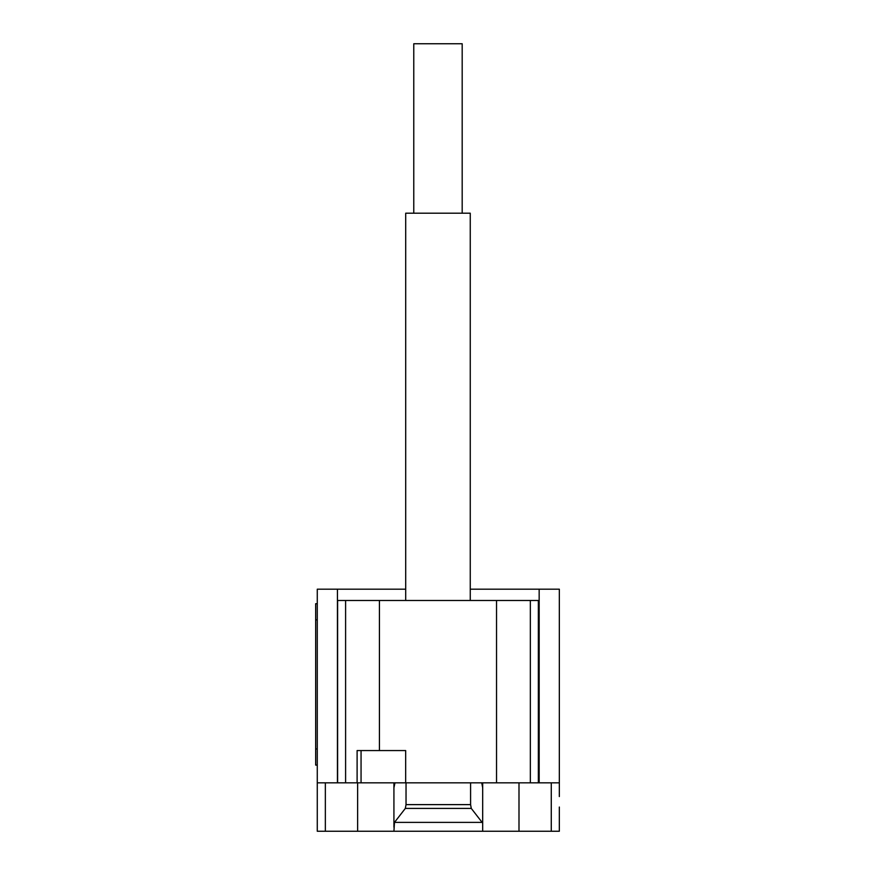 <?xml version="1.0" encoding="UTF-8"?>
<svg xmlns="http://www.w3.org/2000/svg" width="875" height="875" viewBox="0 0 875 875"><rect width="100%" height="100%" fill="white"/><g stroke="black" fill="none" stroke-linecap="round" stroke-linejoin="round"><path stroke-width="1.31" d="M462.186 213.194L462.186 43.75L413.777 43.75L413.777 213.194M470.258 600.491L470.258 213.194L405.705 213.194L405.705 600.491M405.672 782.841L357.109 782.841L357.109 750.564L405.672 750.564L405.672 782.841L559.333 782.841L559.333 589.192L470.258 589.192M361.058 750.564L361.058 782.841M538.355 782.841L538.355 600.491L379.433 600.491L379.433 750.564M379.433 600.491L345.603 600.491L345.603 782.841L357.109 782.841M345.603 600.491L337.608 600.491L337.608 782.841L345.603 782.841M496.53 600.491L496.53 782.841M530.348 600.491L530.348 782.841M559.333 782.841L559.333 796.556M394.494 822.38L405.333 808.413L406.033 804.617L470.586 804.617L471.275 808.413L482.683 823.102L482.683 831.25L393.925 831.25L394.494 822.38L482.114 822.38M471.275 808.413L405.333 808.413M470.586 782.841L470.586 804.617M406.033 782.841L406.033 804.617M481.742 782.841L482.683 787.773L482.683 823.102M482.683 787.773L482.683 783.289L481.742 783.289M317.275 796.556L317.275 831.25L393.925 831.25M482.683 831.25L559.333 831.25L559.333 807.045M393.925 823.102L393.925 787.773L394.877 783.289L393.925 783.289L393.925 827.214M337.608 782.841L317.275 782.841L317.275 803.009M317.275 603.717L315.667 603.717L315.667 619.85L317.275 619.85M317.275 748.945L315.667 748.945L315.667 765.089L317.275 765.089M315.667 748.945L315.667 619.85M317.275 782.841L317.275 589.192L337.444 589.192L337.444 782.841M405.705 589.192L337.444 589.192M539.164 782.841L539.164 589.192M325.347 782.841L325.347 831.25M551.272 782.841L551.272 831.25M518.995 782.841L518.995 831.25M357.623 782.841L357.623 831.25"/></g></svg>
